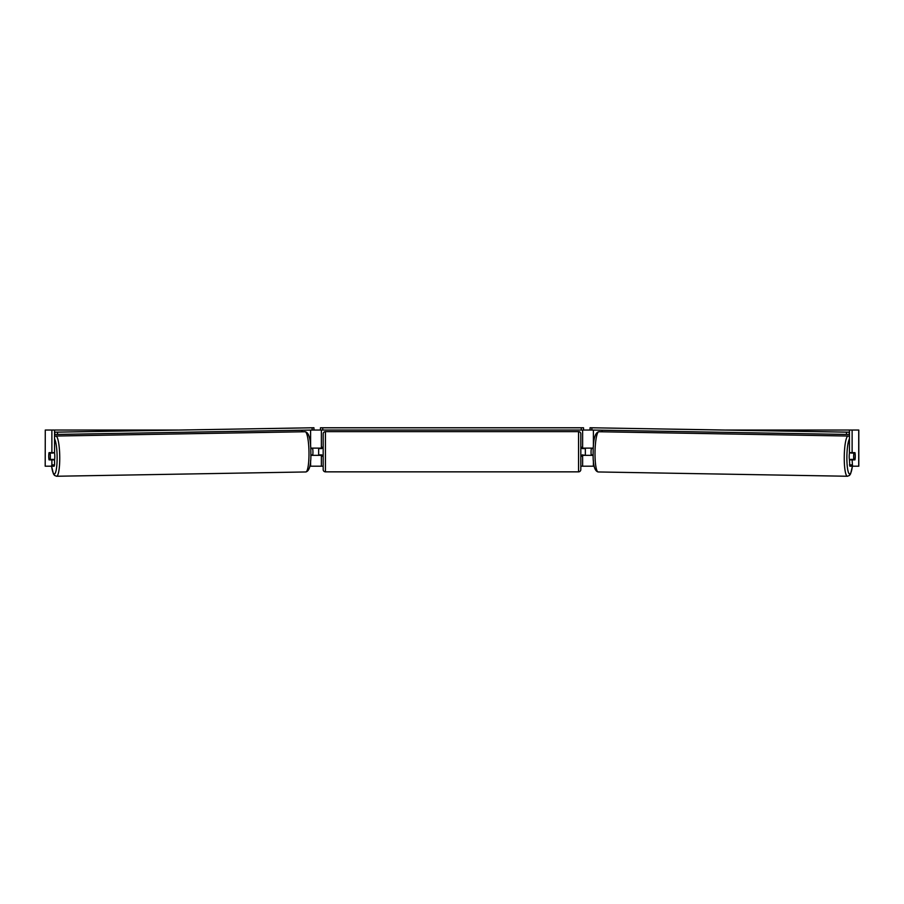 <?xml version="1.0" encoding="UTF-8"?>
<svg xmlns="http://www.w3.org/2000/svg" width="904" height="904" viewBox="0 0 904 904"><rect width="100%" height="100%" fill="white"/><g stroke="black" fill="none" stroke-linecap="round" stroke-linejoin="round"><path stroke-width="1.36" d="M301.913 431.796L301.913 430.225M309.869 466.204L321.372 466.204L321.372 454.904M310.84 455.356L321.372 455.356M321.372 448.576L321.372 430.044M312.501 430.044L320.468 430.044L320.468 427.784L583.532 427.784L583.532 430.044L581.272 430.044L581.272 427.784M318.66 455.356L318.66 448.124M321.372 448.124L310.716 448.124M594.131 466.204L582.628 466.204L582.628 454.904M602.087 431.796L602.087 430.225M593.16 455.356L582.628 455.356M582.628 448.576L582.628 430.044M591.499 430.044L583.532 430.044M585.34 455.356L582.176 454.904L582.176 456.26L580.82 456.26M585.34 454.904L585.34 448.124M582.628 448.124L593.284 448.124M849.466 459.876A4.52 0.78 -89 0 1 849.195 456.181A4.52 0.78 -89 0 1 849.557 452.644M855.048 453.096A4.52 0.78 -89 0 1 855.218 456.26A4.52 0.78 -89 0 1 854.947 459.413L853.828 459.413A4.52 0.78 -89 0 1 853.647 456.26A4.52 0.78 -89 0 1 853.93 453.096L855.037 453.096A4.52 0.78 -90 0 0 854.947 452.644L852.122 452.644L852.122 430.044L858.8 430.044L858.8 466.204L849.839 466.204L849.444 459.876L852.122 459.876L852.506 466.204M850.901 452.644A4.52 0.78 -89 0 0 850.811 453.04L853.93 453.096M850.8 459.876A4.52 0.78 -89 0 1 850.709 459.368L853.828 459.413M593.16 454.927L591.227 454.904A4.52 0.78 -89 0 1 591.058 451.74A4.52 0.78 -89 0 1 591.34 448.576L593.261 448.587L591.34 448.576M850.811 453.04L851.93 453.04M54.556 430.044L51.878 430.044L51.878 452.644L54.556 452.644L54.556 430.044L178.111 430.044M725.889 430.044L852.122 430.044M321.372 466.204L323.18 466.204M580.82 466.204L582.628 466.204M45.279 430.044L45.2 466.204L45.279 430.044L51.878 430.044M51.494 466.204L51.878 464.893L54.556 464.893L54.161 466.204L45.279 466.204M855.15 454A4.52 0.78 -90 0 1 854.947 459.876L852.122 459.876M852.122 452.644L849.444 452.644L849.444 430.044M849.444 464.893L852.122 464.893M54.556 464.893L54.556 459.876L51.878 459.876L51.878 464.893M48.85 454A4.52 0.78 -90 0 0 48.737 456.26A4.52 0.78 -90 0 0 49.053 459.876L51.878 459.876M51.878 452.644L49.053 452.644A4.52 0.78 -90 0 0 48.963 453.096L48.952 453.096A4.52 0.78 -91 0 0 48.782 456.26A4.52 0.78 -91 0 0 49.053 459.413L50.172 459.413A4.52 0.78 -91 0 0 50.353 456.26A4.52 0.78 -91 0 0 50.07 453.096L48.952 453.096M325.44 431.626A2.26 2.26 0 0 0 323.18 433.886L323.18 469.594A2.26 2.26 0 0 0 325.44 471.854L578.56 471.854A2.26 2.26 0 0 0 580.82 469.594L580.82 433.886A2.26 2.26 0 0 0 578.56 431.626L325.44 431.626L325.44 471.854M585.34 448.576L582.176 448.576L582.176 447.22L580.82 447.22M323.18 447.22L321.824 447.22L321.824 448.576L318.66 448.576M318.66 454.904L321.824 454.904L321.824 456.26L323.18 456.26M322.728 427.784L322.728 430.044L581.272 430.044M322.728 430.044L320.468 430.044M849.444 434.462L849.093 432.202L590.063 427.75L849.444 432.168M590.063 427.75L590.029 430.01L591.86 430.044L591.894 427.784M846.472 432.168L846.438 434.428L591.86 430.044M846.438 434.428L849.059 434.462M54.534 459.876A4.52 0.78 -91 0 0 54.805 456.181A4.52 0.78 -91 0 0 54.443 452.644M50.172 459.413L53.291 459.368A4.52 0.78 -91 0 1 53.2 459.876M50.07 453.096L53.189 453.04A4.52 0.78 -91 0 0 53.099 452.644M310.84 454.927L312.773 454.904A4.52 0.78 -91 0 0 312.942 451.74A4.52 0.78 -91 0 0 312.66 448.576L310.739 448.587L312.66 448.576M53.189 453.04L52.07 453.04M54.556 432.202L313.937 427.75L54.556 432.168M54.556 434.462L54.907 432.202M313.937 427.75L313.971 430.01L312.14 430.044L312.106 427.784M57.528 432.168L57.562 434.428L312.14 430.044M57.562 434.428L54.941 434.462M310.603 446.406L310.603 430.078M310.603 466.204L310.603 460.452M593.397 466.204L593.397 460.452M593.397 446.406L593.397 430.078M847.41 476.25L598.177 471.956A20.114 3.492 -89 0 1 595.024 451.853A20.114 3.492 -89 0 1 598.866 431.739L848.11 436.033A20.114 3.492 91 0 0 844.268 456.136A20.114 3.492 91 0 0 847.41 476.25L849.466 475.447L850.596 473.854L852.438 466.204M852.382 466.204A17.854 3.096 -89 0 1 848.788 473.244A17.854 3.096 -89 0 1 846.89 456.181A17.854 3.096 -89 0 1 849.444 438.971M858.721 466.204L858.721 430.044M578.56 471.854L578.56 431.626M56.59 476.25L305.823 471.956A20.114 3.492 -91 0 0 308.976 451.853A20.114 3.492 -91 0 0 305.134 431.739L55.89 436.033A20.114 3.492 89 0 1 59.732 456.136A20.114 3.492 89 0 1 56.59 476.25L54.534 475.447L53.404 473.854L51.562 466.204M51.618 466.204A17.854 3.096 -91 0 0 55.212 473.244A17.854 3.096 -91 0 0 57.11 456.181A17.854 3.096 -91 0 0 54.556 438.971M848.11 436.033L849.444 436.395M598.866 431.739C595.103 432.474 593.205 439.163 593.16 451.808C592.775 464.396 594.448 471.108 598.177 471.956M305.823 471.956C309.552 471.108 311.225 464.396 310.84 451.808C310.795 439.163 308.897 432.474 305.134 431.739M55.89 436.033L54.556 436.395"/></g></svg>
